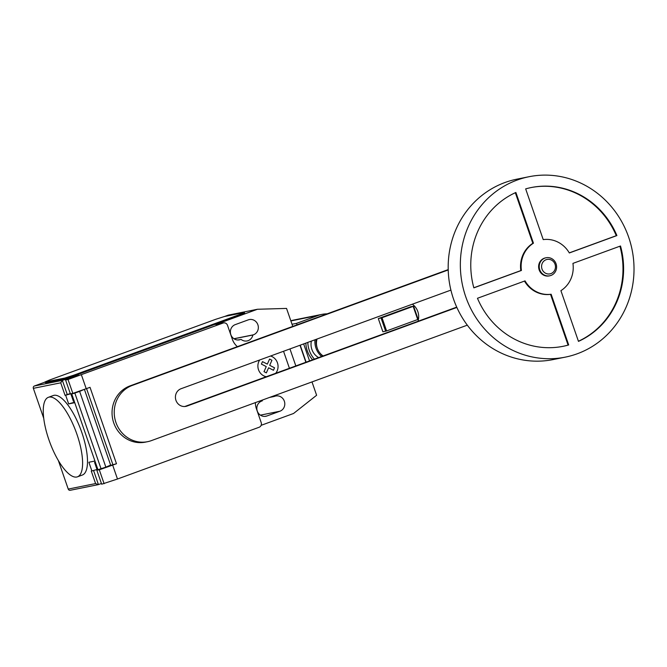 <?xml version="1.0" encoding="UTF-8"?>
<svg xmlns="http://www.w3.org/2000/svg" width="667" height="667" viewBox="0 0 667 667"><rect width="100%" height="100%" fill="white"/><g stroke="black" fill="none" stroke-linecap="round" stroke-linejoin="round"><path stroke-width="1" d="M549.725 275.796L549.116 275.921A9.205 8.663 -101.4 0 1 538.961 269.243A9.205 8.663 -101.4 0 1 544.297 258.212A9.205 8.663 -101.4 0 1 545.489 257.879L546.098 257.754A9.205 8.663 -101.4 0 1 556.253 264.424A9.205 8.663 -101.4 0 1 550.917 275.463A9.205 8.663 -101.4 0 1 549.725 275.796A9.205 8.663 -101.4 0 1 539.57 269.126A9.205 8.663 -101.4 0 1 544.906 258.087A9.205 8.663 -101.4 0 1 546.098 257.754M550.925 273.603A7.362 6.928 -101.4 0 1 542.004 269.034A7.362 6.928 -101.4 0 1 546.115 259.705A7.362 6.928 -101.4 0 1 555.036 264.274A7.362 6.928 -101.4 0 1 550.925 273.603M565.324 357.128L553.168 359.571A92.013 86.627 -101.4 0 1 451.609 292.855A92.013 86.627 -101.4 0 1 504.944 182.525A92.013 86.627 -101.4 0 1 516.875 179.165L529.039 176.713A92.013 86.627 -101.4 0 1 630.59 243.43A92.013 86.627 -101.4 0 1 577.255 353.768A92.013 86.627 -101.4 0 1 565.324 357.128A92.013 86.627 -101.4 0 1 463.773 290.412A92.013 86.627 -101.4 0 1 517.108 180.073A92.013 86.627 -101.4 0 1 529.039 176.713M551.134 294.239L568.693 344.956A80.974 76.23 -101.4 0 1 563.148 346.298A80.974 76.23 -101.4 0 1 477.464 298.274L525.037 280.882A27.605 25.988 78.6 0 0 551.134 294.239L550.525 294.355A27.605 25.988 -101.4 0 1 524.479 281.09M568.693 344.956L568.084 345.081L550.525 294.355M562.848 346.365A80.974 76.23 78.6 0 0 568.084 345.081M473.853 287.852A80.974 76.23 -101.4 0 1 515.891 192.463L533.45 243.18A27.605 25.988 78.6 0 0 521.427 270.46L473.853 287.852M473.828 287.76L520.819 270.585A27.605 25.988 -101.4 0 1 532.841 243.305L515.324 192.721M521.427 270.46L520.819 270.585M533.45 243.18L532.841 243.305M543.23 239.611L525.663 188.886A80.974 76.23 -101.4 0 1 531.215 187.544A80.974 76.23 -101.4 0 1 616.9 235.568L569.326 252.96A27.605 25.988 78.6 0 0 543.23 239.611M569.276 252.876L616.291 235.693A80.974 76.23 78.6 0 0 530.907 187.602M616.9 235.568L616.291 235.693M560.905 290.662A27.605 25.988 78.6 0 0 572.936 263.382L620.51 245.99A80.974 76.23 -101.4 0 1 578.472 341.379L560.905 290.662M578.422 341.246A80.974 76.23 78.6 0 0 619.926 246.206M410.814 306.72L413.165 306.353L382.024 317.734L378.314 318.593L410.814 306.72M378.314 318.593L382.883 331.799L386.602 330.94L418.167 319.36L413.59 306.161M417.734 319.56L413.165 306.353M386.602 330.94L382.024 317.734M385.668 331.232L381.09 318.034M323.153 355.945A14.724 13.857 -101.4 0 1 317.033 339.028M412.339 304.202A14.724 13.857 -101.4 0 1 417.992 321.286M311.356 341.104A14.724 13.857 78.6 0 0 318.634 357.595M450.9 290.103L181.074 388.719A9.171 8.638 78.6 0 0 175.763 399.725A9.171 8.638 78.6 0 0 185.885 406.37A9.171 8.638 78.6 0 0 187.077 406.036L456.853 307.437M456.72 307.128L184.884 406.478A9.171 8.638 -101.4 0 1 184.776 406.52M467.3 325.163L151.384 440.62A29.24 27.53 -101.4 0 1 147.59 441.687A29.24 27.53 -101.4 0 1 115.316 420.485A29.24 27.53 -101.4 0 1 132.266 385.426L448.216 269.952M448.207 269.601L130.082 385.868A29.24 27.53 78.6 0 0 113.132 420.927A29.24 27.53 78.6 0 0 145.406 442.129L147.59 441.687M316.2 339.336A18.017 16.958 78.6 0 0 317.125 347.774M320.002 353.101A18.017 16.958 78.6 0 0 322.861 356.053M314.957 339.786A18.768 17.675 78.6 0 0 315.975 348.116A18.768 17.675 78.6 0 0 321.652 356.495M307.82 342.396A25.029 23.562 78.6 0 0 314.399 359.146M305.836 343.121A25.029 23.562 78.6 0 0 312.623 359.796M297.057 324.837L296.54 323.353L318.251 315.424A29.223 27.514 -101.4 0 1 322.036 314.357A29.223 27.514 -101.4 0 1 327.13 313.849M322.036 314.357L293.572 320.085A29.223 27.514 78.6 0 0 290.829 320.794M309.546 360.914L303.66 343.922M292.029 324.262L296.54 323.353M49.1 397.107A42.329 14.124 -110.1 0 0 48.399 397.307A42.329 14.124 -110.1 0 0 49.3 440.895A42.329 14.124 -110.1 0 0 76.772 477.022A42.329 14.124 -110.1 0 0 77.464 476.822A42.329 14.124 -110.1 0 0 82.491 459.738A42.329 14.124 -110.1 0 0 69.526 417.175A42.329 14.124 -110.1 0 0 49.1 397.107M48.399 397.307L53.293 395.523A42.329 14.124 69.9 0 1 53.985 395.323A42.329 14.124 69.9 0 1 74.412 415.391A42.329 14.124 69.9 0 1 87.385 457.954A42.329 14.124 69.9 0 1 82.349 475.037L77.464 476.822M74.22 401.167L73.412 401.309L70.819 393.805M292.771 326.405L286.543 308.421L257.462 309.263L215.749 324.512L223.053 323.045L68.017 379.498L65.591 379.99L68.893 378.522L78.623 375.229L62.356 380.373L34.376 386.001A1.843 1.734 78.6 0 0 33.35 388.336L43.747 418.359M109.705 465.616L116.483 463.74L99.3 469.818L97.224 470.068L106.261 466.983M305.87 362.264L299.983 345.264M300.217 345.181L306.103 362.181M289.428 368.276L283.542 351.276M223.053 323.045A3.677 3.468 -101.4 0 1 227.514 325.321L232.324 339.22A16.558 15.591 78.6 0 0 237.377 346.648M81.399 374.812L86.21 388.703L90.02 387.319L116.483 463.74M255.419 402.601A16.558 15.591 78.6 0 0 256.386 408.696L261.197 422.595A3.677 3.468 -101.4 0 1 259.138 427.255L117.484 479.023L112.673 465.132M97.023 469.485L91.879 470.944L88.869 462.256L94.947 461.03L97.957 469.718L105.853 467.133L79.631 391.404L74.837 393.08L101.067 468.809M96.865 470.31L101.676 484.209L117.484 479.023M99.3 469.818L104.11 483.717M95.389 462.306L94.589 462.448L95.306 462.064M86.552 388.578L112.831 464.474M80.082 390.854L71.736 393.989L74.737 402.676L68.659 403.894L65.658 395.214L65.049 395.331L70.277 393.522M84.384 389.345L79.631 391.404M105.853 467.133L110.63 465.099L84.401 389.37M74.837 393.08L71.736 393.989L97.957 469.718M68.017 379.498L72.836 393.397L86.21 388.703M65.591 379.99L70.402 393.889L72.836 393.397M91.879 470.944L91.271 471.06L95.598 483.567L68.234 489.078A1.843 1.734 78.6 0 0 70.227 490.287L98.199 484.659L95.598 483.567M58.362 460.555L68.234 489.078M70.394 393.872L65.658 395.214M74.587 402.226L68.659 403.894M98.199 484.659L101.434 483.492M33.35 388.336L60.714 382.825L62.356 380.373L67.284 394.614M64.974 378.773L45.514 382.691L44.839 382.024L49.358 380.098L215.558 319.36L224.512 316.492L243.972 312.573L239.887 314.465L240.128 315.166L73.929 375.905L64.974 378.773L64.741 378.081L44.839 382.024M73.929 375.905L73.687 375.204L64.741 378.081M73.687 375.204L239.887 314.465M311.998 381.924L316.617 395.264L293.555 413.482L261.114 425.338M215.749 324.512A3.677 3.468 -101.4 0 1 216.233 324.37L223.528 322.903M262.523 400.008A7.912 7.454 78.6 0 0 262.314 400.825L261.714 401.05A7.912 7.454 78.6 0 0 257.128 410.538A7.912 7.454 78.6 0 0 265.858 416.275A7.912 7.454 78.6 0 0 266.883 415.983L279.923 411.222A7.912 7.454 78.6 0 0 284.509 401.734A7.912 7.454 78.6 0 0 275.771 395.998A7.912 7.454 78.6 0 0 274.746 396.281L274.154 396.498A7.912 7.454 78.6 0 0 273.478 395.998M241.02 339.345A7.912 7.454 78.6 0 0 247.115 340.945A7.912 7.454 78.6 0 0 252.86 335.017L253.46 334.801A7.912 7.454 78.6 0 0 258.046 325.304A7.912 7.454 78.6 0 0 249.308 319.568A7.912 7.454 78.6 0 0 248.282 319.86L235.251 324.621A7.912 7.454 78.6 0 0 230.665 334.109A7.912 7.454 78.6 0 0 239.395 339.853A7.912 7.454 78.6 0 0 240.42 339.561L237.827 339.987M252.86 335.017L234.042 338.803M274.154 396.498L269.61 397.415M257.462 309.263L228.272 315.132L224.646 316.458M44.889 382.158L34.376 386.001M244.405 312.548L244.647 313.24L240.128 315.166M266.366 372.861L264.015 371.661L266.25 366.583L261.397 364.099L262.481 361.639L267.342 364.115L269.576 359.046L271.928 360.255L269.693 365.324L274.546 367.809L273.462 370.268L268.609 367.784L266.366 372.861M275.713 373.278A10.689 10.063 78.6 0 0 270.569 356.011M259.663 360.005A10.689 10.063 78.6 0 0 266.283 376.73M184.884 406.478L187.077 406.036M130.082 385.868L132.266 385.426M290.87 320.927L318.251 315.424M295.84 365.925L289.953 348.933M72.736 376.68L72.903 377.163M70.669 377.889L70.502 377.397M60.714 382.825L65.049 395.331M98.441 484.592L93.555 470.468M45.514 382.691L45.273 381.991M253.46 334.801L233.934 338.728M266.883 415.983L264.799 416.408M279.923 411.222L260.397 415.149M240.42 339.561L238.336 339.978M97.232 470.085L94.589 462.448"/></g></svg>
